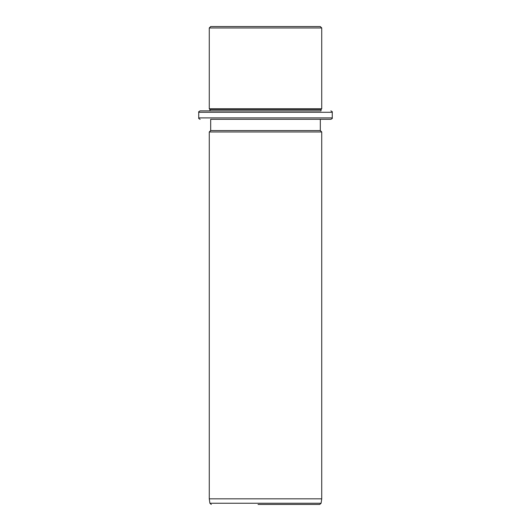 <?xml version="1.0" encoding="UTF-8"?>
<svg xmlns="http://www.w3.org/2000/svg" width="531" height="531" viewBox="0 0 531 531"><rect width="100%" height="100%" fill="white"/><g stroke="black" fill="none" stroke-linecap="round" stroke-linejoin="round"><path stroke-width="0.8" d="M217.391 26.55L320.319 26.55L321.726 27.957L209.274 27.957L210.681 26.55L217.391 26.55M198.733 112.293L332.267 112.293L332.267 117.915L198.733 117.915L198.733 112.293C198.375 111.948 198.846 111.477 200.141 110.886L209.977 110.886L209.977 109.479L209.274 108.775L321.726 108.775L321.726 27.957M209.977 109.479L321.023 109.479L321.726 108.775M216.774 110.886L321.023 110.886L321.023 109.479M200.141 110.886L321.023 110.886M210.681 130.566L210.681 119.316L330.859 119.316L320.319 119.316L320.319 130.566L321.726 131.967L209.274 131.967L210.681 130.566L320.319 130.566M321.726 498.828L321.102 503.242L209.898 503.242L209.274 498.828L321.726 498.828L321.726 131.967M258.033 504.45L319.708 504.45L321.102 503.242M313.078 504.45L274.009 504.45M209.274 108.775L209.274 27.957M332.267 112.293C332.625 111.948 332.154 111.477 330.859 110.886M198.733 117.915C198.375 118.254 198.846 118.725 200.141 119.316M332.267 117.915C332.625 118.254 332.154 118.725 330.859 119.316M209.274 498.828L209.274 131.967M209.898 503.242L211.292 504.45"/></g></svg>
